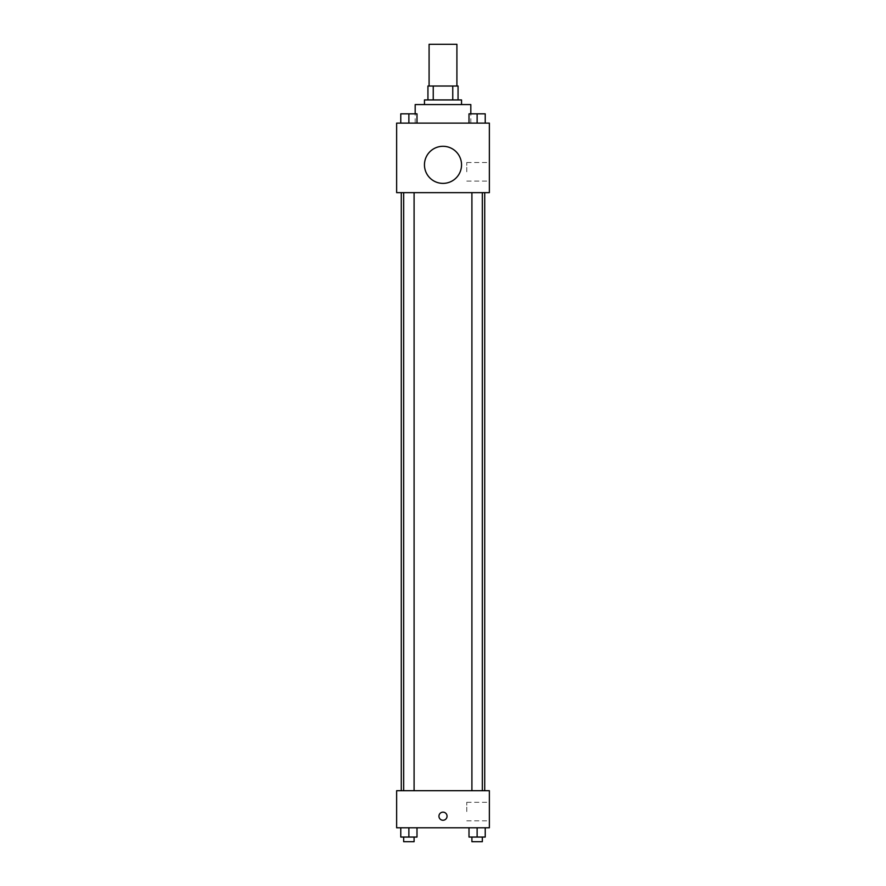 <?xml version="1.0" encoding="UTF-8"?>
<svg xmlns="http://www.w3.org/2000/svg" width="886" height="886" viewBox="0 0 886 886"><rect width="100%" height="100%" fill="white"/><g stroke="black" fill="none" stroke-linecap="round" stroke-linejoin="round"><path stroke-width="0.66" stroke-dasharray="4.43 3.32" d="M429.09 44.3L456.91 44.3M443 86.02L429.09 86.02L443 86.02M452.757 99.93L452.757 86.02L458.062 86.02L458.062 99.93L433.243 99.93L458.062 99.93M452.757 86.02L427.938 86.02M433.243 99.93L427.938 99.93L433.243 99.93L433.243 86.02M461.54 99.93L424.46 99.93M424.46 104.57L461.54 104.57L424.46 104.57M415.18 104.57L470.82 104.57M443 123.11L415.18 123.11L443 123.11M400.771 123.11L416.996 123.11L400.771 123.11L416.996 123.11L400.771 123.11L416.996 123.11L408.878 123.11L408.878 113.84L400.771 113.84L414.094 113.84L400.771 113.84L400.771 123.11L408.878 123.11L400.771 123.11L400.771 113.84L400.771 123.11L416.996 123.11L408.878 123.11L408.878 113.84L416.996 113.84L403.673 113.84L416.996 113.84L416.996 123.11L416.996 113.84M469.004 123.11L485.229 123.11L469.004 123.11L485.229 123.11L469.004 123.11L485.229 123.11L477.122 123.11L477.122 113.84L469.004 113.84L482.327 113.84L469.004 113.84L469.004 123.11L477.122 123.11L469.004 123.11L469.004 113.84L469.004 123.11L485.229 123.11L477.122 123.11L477.122 113.84L485.229 113.84L471.906 113.84L485.229 113.84L485.229 123.11L485.229 113.84M489.36 123.11L396.64 123.11L396.64 192.65L489.36 192.65L489.36 123.11M396.64 164.84L396.64 160.776L396.64 164.84M443 192.65L401.28 192.65L443 192.65M477.122 192.65L471.906 192.65L477.122 192.65M408.878 192.65L414.094 192.65L408.878 192.65M489.36 171.795L489.36 162.515L489.36 171.795M443 146.29A18.54 18.54 0 0 0 426.941 174.11A18.54 18.54 0 0 0 459.059 174.11A18.54 18.54 0 0 0 443 146.29A18.54 18.54 0 0 0 426.941 174.11A18.54 18.54 0 0 0 459.059 174.11A18.54 18.54 0 0 0 443 146.29M443 183.38A18.54 18.54 0 0 1 426.941 155.571A18.54 18.54 0 0 1 459.059 155.571A18.54 18.54 0 0 1 443 183.38M466.778 171.795L466.778 162.515L466.778 171.795M443 790.7L401.28 790.7L443 790.7M477.122 790.7L471.906 790.7L477.122 790.7M408.878 790.7L414.094 790.7L408.878 790.7M489.36 790.7L396.64 790.7L396.64 827.79L489.36 827.79L489.36 790.7M396.64 816.205L396.64 812.141L396.64 816.205M485.229 837.06L477.122 837.06L485.229 837.06L485.229 827.79L469.004 827.79L485.229 827.79L469.004 827.79L485.229 827.79L469.004 827.79L485.229 827.79L469.004 827.79L485.229 827.79L485.229 837.06L469.004 837.06L469.004 827.79L469.004 837.06L482.327 837.06L477.122 837.06L477.122 827.79L477.122 837.06L469.004 837.06L469.004 827.79M416.996 837.06L408.878 837.06L416.996 837.06L416.996 827.79L400.771 827.79L416.996 827.79L400.771 827.79L416.996 827.79L400.771 827.79L416.996 827.79L400.771 827.79L416.996 827.79L416.996 837.06L400.771 837.06L400.771 827.79L400.771 837.06L414.094 837.06L408.878 837.06L408.878 827.79L408.878 837.06L400.771 837.06L400.771 827.79M489.36 811.565L489.36 802.295L489.36 811.565M443 812.141A4.053 4.053 0 0 0 439.489 818.232A4.053 4.053 0 0 0 446.511 818.232A4.053 4.053 0 0 0 443 812.141A4.053 4.053 0 0 0 439.489 818.232A4.053 4.053 0 0 0 446.511 818.232A4.053 4.053 0 0 0 443 812.141M443 820.259A4.053 4.053 0 0 1 439.489 814.179A4.053 4.053 0 0 1 446.511 814.179A4.053 4.053 0 0 1 443 820.259M466.778 811.565L466.778 802.295L466.778 811.565M471.906 837.06L471.906 841.7L482.327 841.7L471.906 841.7L482.327 841.7L482.327 837.06L471.906 837.06L482.327 837.06M477.122 837.06L477.122 827.79M403.673 837.06L403.673 841.7L414.094 841.7L403.673 841.7L414.094 841.7L414.094 837.06L403.673 837.06L414.094 837.06M408.878 837.06L408.878 827.79M471.906 113.84L482.327 113.84M477.122 123.11L477.122 113.84M403.673 113.84L414.094 113.84M408.878 123.11L408.878 113.84M470.82 123.11L470.82 113.84M415.18 123.11L415.18 113.84M466.778 181.065L489.36 181.065M466.778 162.515L489.36 162.515M414.094 790.7L414.094 192.65M403.673 790.7L403.673 192.65M482.327 790.7L482.327 192.65M471.906 790.7L471.906 192.65M466.778 820.835L489.36 820.835M466.778 802.295L489.36 802.295"/><path stroke-width="1.33" d="M456.91 86.02L456.91 44.3L429.09 44.3L429.09 86.02M433.243 99.93L433.243 86.02L427.938 86.02L427.938 99.93L427.938 86.02M433.243 86.02L458.062 86.02L458.062 99.93M452.757 99.93L452.757 86.02M424.46 104.57L424.46 99.93L461.54 99.93L461.54 104.57M470.82 113.84L470.82 104.57L415.18 104.57L415.18 113.84M396.64 123.11L489.36 123.11L489.36 192.65L396.64 192.65L396.64 123.11M443 183.38A18.54 18.54 0 0 1 426.941 155.571A18.54 18.54 0 0 1 459.059 155.571A18.54 18.54 0 0 1 443 183.38M396.64 790.7L489.36 790.7L489.36 827.79L396.64 827.79L396.64 790.7M443 820.259A4.053 4.053 0 0 1 439.489 814.179A4.053 4.053 0 0 1 446.511 814.179A4.053 4.053 0 0 1 443 820.259M469.004 827.79L469.004 837.06L485.229 837.06L485.229 827.79L485.229 837.06M477.122 837.06L477.122 827.79M482.327 837.06L482.327 841.7L471.906 841.7L471.906 837.06M400.771 827.79L400.771 837.06L416.996 837.06L416.996 827.79L416.996 837.06M408.878 837.06L408.878 827.79M414.094 837.06L414.094 841.7L403.673 841.7L403.673 837.06M469.004 123.11L469.004 113.84L485.229 113.84L485.229 123.11L485.229 113.84M477.122 123.11L477.122 113.84M482.327 113.84L471.906 113.84M400.771 123.11L400.771 113.84L416.996 113.84L416.996 123.11L416.996 113.84M408.878 123.11L408.878 113.84M414.094 113.84L403.673 113.84M484.72 790.7L484.72 192.65M401.28 790.7L401.28 192.65M471.906 192.65L471.906 790.7M482.327 192.65L482.327 790.7M414.094 790.7L414.094 192.65M403.673 790.7L403.673 192.65"/></g></svg>

